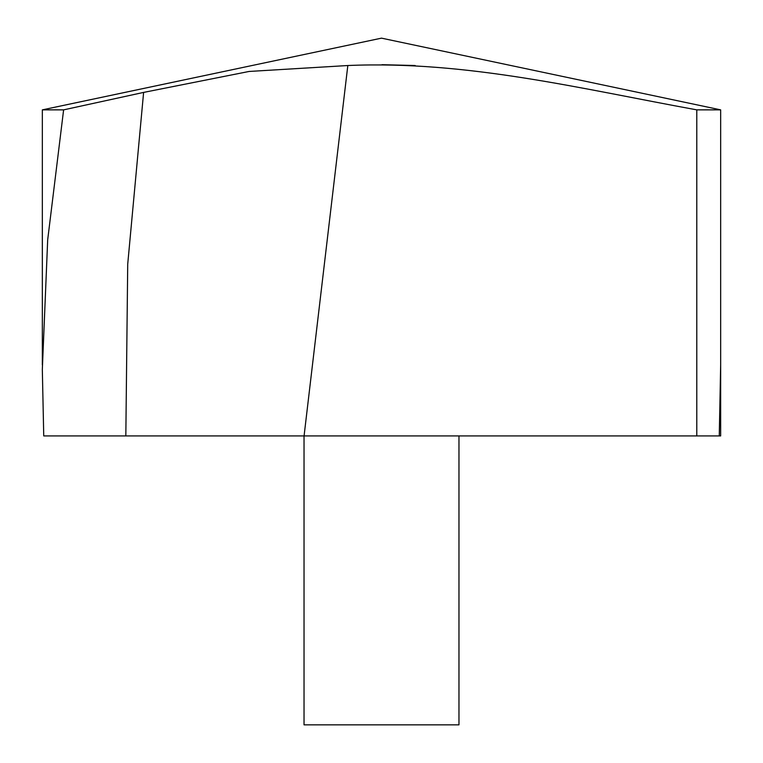 <?xml version="1.0" encoding="UTF-8"?>
<svg xmlns="http://www.w3.org/2000/svg" width="763" height="763" viewBox="0 0 763 763"><rect width="100%" height="100%" fill="white"/><g stroke="black" fill="none" stroke-linecap="round" stroke-linejoin="round"><path stroke-width="1.14" d="M458.964 435.931L458.964 724.85L304.036 724.85L304.036 435.931L43.739 435.931L42.327 369.559L47.688 239.792L63.615 109.862L42.337 109.862L381.5 38.15L720.663 109.862L696.791 109.862C581.911 88.985 466.918 60.411 347.823 65.523L304.075 435.931L696.791 435.931L696.791 109.862M63.615 109.862L143.616 92.409L249.091 71.455L347.823 65.523M382.005 64.693L415.177 65.523M720.663 364.895L719.261 435.931L696.791 435.931M719.261 435.931L720.663 435.931L720.663 109.862L720.663 369.616M125.828 435.931L127.717 264.17L143.616 92.409M42.337 364.895L42.337 109.862"/></g></svg>
